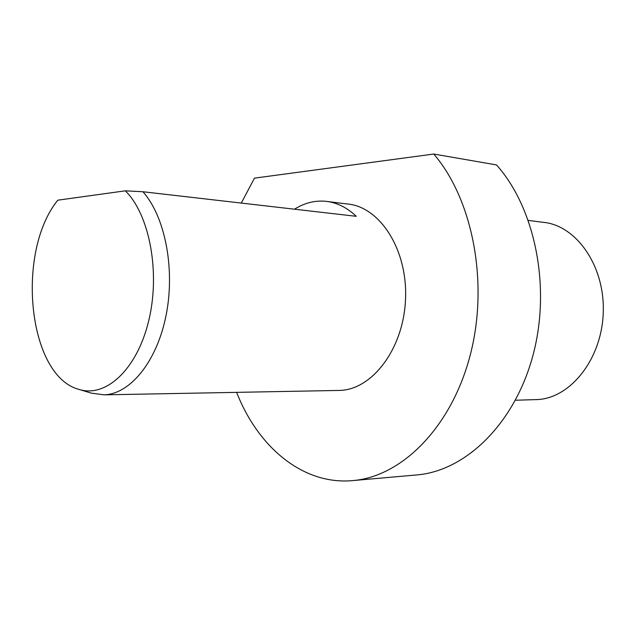 <?xml version="1.0" encoding="UTF-8"?>
<svg xmlns="http://www.w3.org/2000/svg" width="635" height="635" viewBox="0 0 635 635"><rect width="100%" height="100%" fill="white"/><g stroke="black" fill="none" stroke-linecap="round" stroke-linejoin="round"><path stroke-width="0.95" d="M236.641 392.359C258.318 447.905 304.014 486.005 354.33 480.449C402.947 475.655 451.945 426.299 470.392 354.465C488.934 282.734 472.75 199.319 433.753 154.035L496.506 164.925C535.178 208.193 551.228 287.163 533.043 355.06C514.953 423.069 466.59 470.043 418.187 474.813L414.734 475.115M125.333 190.825L57.817 200.184C15.597 251.976 27.853 375.745 78.748 389.326C105.521 398.169 136.747 369.911 148.566 321.373C160.584 272.979 149.741 214.836 125.333 190.825L142.899 191.738C165.052 216.448 175.339 268.788 166.148 315.023C157.051 361.331 130.469 393.898 104.243 394.843L91.448 393.176L79.343 389.509M241.276 203.073L254.492 178.133L433.753 154.035M328.089 201.605L346.94 203.938C379.619 206.311 407.638 249.293 405.543 298.736C403.828 348.186 372.562 389.684 339.757 390.422L337.645 390.462M294.481 209.201C304.276 203.025 314.531 200.382 325.255 201.247C336.455 202.319 346.781 207.335 356.251 216.313L142.899 191.738M528.368 220.416L542.965 222.298C576.056 225.052 605.052 265.787 603.25 312.555C601.829 359.346 570.135 398.526 536.916 399.59L534.781 399.645M354.33 480.449L418.187 474.813M104.243 394.843L339.757 390.422M536.916 399.582L515.429 400.233"/></g></svg>
